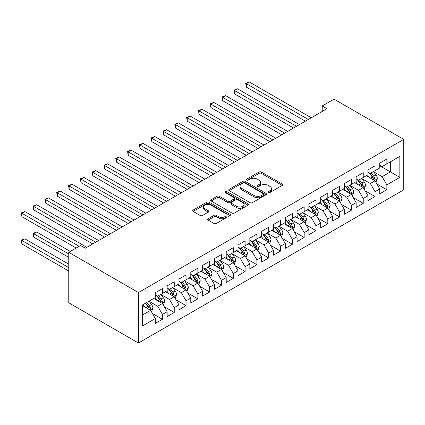<?xml version="1.0" encoding="UTF-8"?>
<svg xmlns="http://www.w3.org/2000/svg" width="425" height="425" viewBox="0 0 425 425"><rect width="100%" height="100%" fill="white"/><g stroke="black" fill="none" stroke-linecap="round" stroke-linejoin="round"><path stroke-width="0.64" d="M268.297 192.525A1.147 0.664 0 0 0 269.923 192.525L282.243 185.417A1.642 0.946 0 0 0 282.721 184.748A1.642 0.946 0 0 0 282.243 184.078L261.37 172.029A1.642 0.946 0 0 0 259.053 172.029L246.734 179.137A1.147 0.664 0 0 0 246.399 179.61A1.147 0.664 0 0 0 246.734 180.078A1.147 0.664 0 0 0 248.354 180.078L249.948 179.159A5.249 3.028 0 0 1 257.369 179.159L259.112 180.163A5.249 3.028 0 0 1 260.647 182.304A5.249 3.028 0 0 1 259.112 184.445L257.513 185.364A1.147 0.664 0 0 0 257.178 185.831A1.147 0.664 0 0 0 257.513 186.304A1.147 0.664 0 0 0 259.138 186.304L260.732 185.38A5.249 3.028 0 0 1 268.154 185.38L269.891 186.384A5.249 3.028 0 0 1 271.432 188.53A5.249 3.028 0 0 1 269.891 190.671L268.297 191.59A1.147 0.664 0 0 0 267.962 192.058A1.147 0.664 0 0 0 268.297 192.525L268.297 191.59M208.154 218.753A1.642 0.946 0 0 0 207.671 219.422A1.642 0.946 0 0 0 208.154 220.092L214.009 223.47A1.642 0.946 0 0 0 216.325 223.47L230.01 215.571A1.642 0.946 0 0 0 230.488 214.901A1.642 0.946 0 0 0 230.01 214.232L209.137 202.183A1.642 0.946 0 0 0 206.821 202.183L193.136 210.083A1.642 0.946 0 0 0 192.658 210.752A1.642 0.946 0 0 0 193.136 211.422L200.212 215.507A1.642 0.946 0 0 0 202.528 215.507L208.383 212.123A1.642 0.946 0 0 0 208.866 211.453A1.642 0.946 0 0 0 208.383 210.784L204.877 208.76A4.388 2.534 0 0 1 203.591 206.97A4.388 2.534 0 0 1 206.3 204.632A4.388 2.534 0 0 1 211.082 205.179L224.82 213.111A4.388 2.534 0 0 1 226.105 214.901A4.388 2.534 0 0 1 223.396 217.244A4.388 2.534 0 0 1 218.615 216.692L216.325 215.369A1.642 0.946 0 0 0 214.009 215.369L208.154 218.753L208.154 220.092M68.76 252.317L138.449 292.554L138.449 343.017L68.76 302.781L68.76 252.317L80.569 245.496L85.297 248.227L326.974 108.694L322.246 105.968L322.246 111.424M322.246 105.968L334.061 99.147L403.75 139.384L138.449 292.554M250.065 202.651A1.642 0.946 0 0 0 252.386 202.651L266.066 194.751A1.642 0.946 0 0 0 266.544 194.082A1.642 0.946 0 0 0 266.066 193.412L245.198 181.363A1.642 0.946 0 0 0 242.877 181.363L229.197 189.263A1.642 0.946 0 0 0 228.714 189.933A1.642 0.946 0 0 0 229.197 190.602L250.065 202.651M225.654 192.775A1.147 0.664 0 0 1 226.817 192.939L226.817 191.574L248.035 203.825A1.642 0.946 0 0 1 248.519 204.494A1.642 0.946 0 0 1 248.035 205.163L234.356 213.063A1.642 0.946 0 0 1 232.039 213.063L211.167 201.014L211.167 199.676A1.642 0.946 0 0 0 210.688 200.345A1.642 0.946 0 0 0 211.167 201.014M211.167 199.676L217.021 196.292A1.642 0.946 0 0 1 219.343 196.292L227.805 201.179A1.642 0.946 0 0 0 230.122 201.179L234.01 198.937A1.642 0.946 0 0 0 234.488 198.268A1.642 0.946 0 0 0 234.01 197.598L225.197 192.509A1.147 0.664 0 0 1 224.862 192.042A1.147 0.664 0 0 1 225.569 191.431A1.147 0.664 0 0 1 226.817 191.574M138.449 343.017L403.75 189.847L403.75 139.384M379.769 165.777L390.4 171.913L390.4 161.819L399.851 156.363L386.856 163.864L386.856 159.024L379.769 163.115L379.769 167.955L375.047 170.685L375.047 165.846L367.96 169.936L367.96 174.776L363.237 177.507L363.237 172.662L356.145 176.752L356.145 181.597L351.422 184.322L351.422 179.483L344.335 183.573L344.335 188.418L339.612 191.144L339.612 186.304L332.525 190.395L332.525 195.234L327.797 197.965L327.797 193.12L320.71 197.216L320.71 202.056L315.987 204.781L315.987 199.941L308.901 204.032L308.901 208.877L304.172 211.602L304.172 206.762L297.086 210.853L297.086 215.693L292.363 218.423L292.363 213.578L285.276 217.674L285.276 222.514L280.548 225.245L280.548 220.4L273.461 224.49L273.461 229.335L268.738 232.061L268.738 227.221L261.651 231.312L261.651 236.151L256.923 238.882L256.923 234.042L249.836 238.133L249.836 242.972L245.113 245.703L245.113 240.858L238.027 244.949L238.027 249.794L233.304 252.519L233.304 247.679L226.212 251.77L226.212 256.615L221.489 259.34L221.489 254.501L214.402 258.591L214.402 263.431L209.679 266.162L209.679 261.317L202.592 265.413L202.592 270.252L197.864 272.978L197.864 268.138L190.777 272.228L190.777 277.073L186.054 279.799L186.054 274.959L178.968 279.05L178.968 283.889L174.239 286.62L174.239 281.775L167.153 285.871L167.153 290.711L162.43 293.441L162.43 288.596L155.343 292.687L155.343 297.532L142.348 305.033L142.348 326.039L155.343 318.538L150.615 310.351L142.348 305.58M399.851 156.363L399.851 177.368L386.856 184.87L382.133 176.688L373.57 171.742M376.879 183.951L386.856 189.715L386.856 184.87M386.856 189.715L379.769 193.805L379.769 188.96L375.047 191.691L370.324 183.504L361.76 178.564M365.064 190.772L375.047 196.531L375.047 191.691M375.047 196.531L367.96 200.621L367.96 195.782L363.237 198.512L358.509 190.326L349.945 185.38M353.255 197.588L363.237 203.352L363.237 198.512M363.237 203.352L356.145 207.442L356.145 202.603L351.422 205.328L346.699 197.147L338.135 192.201M341.44 204.409L351.422 210.173L351.422 205.328M351.422 210.173L344.335 214.264L344.335 209.419L339.612 212.149L334.884 203.963L326.32 199.022M329.63 211.23L339.612 216.989L339.612 212.149M339.612 216.989L332.525 221.085L332.525 216.24L327.797 218.971L323.074 210.784L314.511 205.838M317.815 218.046L327.797 223.81L327.797 218.971M327.797 223.81L320.71 227.901L320.71 223.061L315.987 225.787L311.259 217.605L302.696 212.659M306.005 224.867L315.987 230.632L315.987 225.787M315.987 230.632L308.901 234.722L308.901 229.883L304.172 232.608L299.45 224.427L290.886 219.481M294.19 231.689L304.172 237.447L304.172 232.608M304.172 237.447L297.086 241.543L297.086 236.698L292.363 239.429L287.635 231.242L279.071 226.302M282.381 238.505L292.363 244.269L292.363 239.429M292.363 244.269L285.276 248.359L285.276 243.52L280.548 246.245L275.825 238.064L267.261 233.118M270.571 245.326L280.548 251.09L280.548 246.245M280.548 251.09L273.461 255.181L273.461 250.341L268.738 253.066L264.01 244.885L255.446 239.939M258.756 252.147L268.738 257.911L268.738 253.066M268.738 257.911L261.651 262.002L261.651 257.157L256.923 259.887L252.2 251.701L243.637 246.76M246.946 258.968L256.923 264.727L256.923 259.887M256.923 264.727L249.836 268.818L249.836 263.978L245.113 266.709L240.391 258.522L231.827 253.576M235.131 265.784L245.113 271.548L245.113 266.709M245.113 271.548L238.027 275.639L238.027 270.799L233.304 273.525L228.576 265.343L220.012 260.398M223.322 272.606L233.304 278.37L233.304 273.525M233.304 278.37L226.212 282.46L226.212 277.615L221.489 280.346L216.766 272.159L208.202 267.219M211.507 279.427L221.489 285.186L221.489 280.346M221.489 285.186L214.402 289.282L214.402 284.437L209.679 287.167L204.951 278.981L196.387 274.035M199.697 286.243L209.679 292.007L209.679 287.167M209.679 292.007L202.592 296.098L202.592 291.258L197.864 293.983L193.141 285.802L184.577 280.856M187.882 293.064L197.864 298.828L197.864 293.983M197.864 298.828L190.777 302.919L190.777 298.079L186.054 300.804L181.326 292.623L172.762 287.677M176.072 299.885L186.054 305.644L186.054 300.804M186.054 305.644L178.968 309.74L178.968 304.895L174.239 307.626L169.517 299.439L160.953 294.498M164.257 306.701L174.239 312.465L174.239 307.626M174.239 312.465L167.153 316.556L167.153 311.716L162.43 314.442L157.702 306.26L149.138 301.314M152.447 313.522L162.43 319.287L162.43 314.442M162.43 319.287L155.343 323.377L155.343 318.538M155.343 294.801L157.702 296.167L162.43 293.441M142.348 315.127L150.615 310.351M167.153 287.985L169.517 289.345L174.239 286.62M157.702 306.26L162.43 303.53L153.685 298.488M167.153 311.716L162.43 303.53M178.968 281.164L181.326 282.529L186.054 279.799M169.517 299.439L174.239 296.714L165.5 291.667M178.968 304.895L174.239 296.714M190.777 274.343L193.141 275.708L197.864 272.978M181.326 292.623L186.054 289.892L177.31 284.846M190.777 298.079L186.054 289.892M202.592 267.527L204.951 268.887L209.679 266.162M193.141 285.802L197.864 283.071L189.125 278.024M202.592 291.258L197.864 283.071M214.402 260.706L216.766 262.071L221.489 259.34M204.951 278.981L209.679 276.255L200.935 271.208M214.402 284.437L209.679 276.255M226.212 253.884L228.576 255.25L233.304 252.519M216.766 272.159L221.489 269.434L212.75 264.387M226.212 277.615L221.489 269.434M238.027 247.063L240.391 248.428L245.113 245.703M228.576 265.343L233.304 262.613L224.559 257.566M238.027 270.799L233.304 262.613M249.836 240.247L252.2 241.607L256.923 238.882M240.391 258.522L245.113 255.797L236.374 250.75M249.836 263.978L245.113 255.797M261.651 233.426L264.01 234.791L268.738 232.061M252.2 251.701L256.923 248.976L248.184 243.929M261.651 257.157L256.923 248.976M273.461 226.605L275.825 227.97L280.548 225.245M264.01 244.885L268.738 242.154L259.994 237.107M273.461 250.341L268.738 242.154M285.276 219.789L287.635 221.149L292.363 218.423M275.825 238.064L280.548 235.333L271.809 230.292M285.276 243.52L280.548 235.333M297.086 212.968L299.45 214.333L304.172 211.602M287.635 231.242L292.363 228.517L283.618 223.47M297.086 236.698L292.363 228.517M308.901 206.146L311.259 207.512L315.987 204.781M299.45 224.427L304.172 221.696L295.433 216.649M308.901 229.883L304.172 221.696M320.71 199.33L323.074 200.69L327.797 197.965M311.259 217.605L315.987 214.875L307.243 209.828M320.71 223.061L315.987 214.875M332.525 192.509L334.884 193.874L339.612 191.144M323.074 210.784L327.797 208.059L319.058 203.012M332.525 216.24L327.797 208.059M344.335 185.688L346.699 187.053L351.422 184.322M334.884 203.963L339.612 201.238L330.868 196.191M344.335 209.419L339.612 201.238M356.145 178.867L358.509 180.232L363.237 177.507M346.699 197.147L351.422 194.416L342.683 189.369M356.145 202.603L351.422 194.416M367.96 172.051L370.324 173.411L375.047 170.685M358.509 190.326L363.237 187.6L354.493 182.553M367.96 195.782L363.237 187.6M379.769 165.229L382.133 166.595L386.856 163.864M370.324 183.504L375.047 180.779L366.308 175.732M379.769 188.96L375.047 180.779M382.133 176.688L390.4 171.913L399.851 177.368M268.759 192.69L269.891 192.036A5.249 3.028 0 0 0 271.432 189.89L271.432 188.53M260.647 182.304L260.647 183.669A5.249 3.028 0 0 1 259.112 185.81L257.975 186.463M282.221 185.428L261.37 173.389A1.642 0.946 0 0 0 259.053 173.389L247.191 180.237M266.045 194.767L245.198 182.729A1.642 0.946 0 0 0 242.877 182.729L229.218 190.618L229.197 189.263M263.165 194.554A1.147 0.664 0 0 0 263.505 194.082A1.147 0.664 0 0 0 263.165 193.614L244.848 183.037A1.147 0.664 0 0 0 243.227 183.037L241.543 184.009A5.249 3.028 0 0 0 240.008 186.15A5.249 3.028 0 0 0 241.543 188.291L254.065 195.521A5.249 3.028 0 0 0 261.487 195.521L263.165 194.554L263.165 195.914A1.147 0.664 0 0 0 263.505 195.447L263.505 194.082M240.008 186.15L240.008 187.515A5.249 3.028 0 0 0 241.543 189.656L241.543 188.291M263.165 195.914L261.487 196.887A5.249 3.028 0 0 1 254.065 196.887L241.543 189.656M211.188 201.025L217.021 197.657L217.021 196.292M234.488 198.268L234.488 199.633A1.642 0.946 0 0 1 234.01 200.303L230.122 202.544A1.642 0.946 0 0 1 227.805 202.544L219.343 197.657A1.642 0.946 0 0 0 217.021 197.657M226.817 192.939L248.014 205.174M236.587 206.252A4.388 2.534 0 0 0 241.368 206.8A4.388 2.534 0 0 0 244.077 204.457A4.388 2.534 0 0 0 242.792 202.667L237.952 199.872A1.642 0.946 0 0 0 235.631 199.872L231.747 202.114A1.642 0.946 0 0 0 231.269 202.783A1.642 0.946 0 0 0 231.747 203.453L236.587 206.252L236.587 207.613A4.388 2.534 0 0 0 241.368 208.165A4.388 2.534 0 0 0 244.077 205.822L244.077 204.457M231.269 202.783L231.269 204.149A1.642 0.946 0 0 0 231.747 204.818L231.747 203.453M236.587 207.613L231.747 204.818M226.105 214.901L226.105 216.267A4.388 2.534 0 0 1 223.396 218.604A4.388 2.534 0 0 1 218.615 218.057L216.325 216.734A1.642 0.946 0 0 0 214.009 216.734L208.176 220.102M203.591 206.97L203.591 208.335A4.388 2.534 0 0 0 204.877 210.125L204.877 208.76M208.362 212.139L204.877 210.125M229.983 215.587L209.137 203.548A1.642 0.946 0 0 0 206.821 203.548L193.157 211.432M375.923 182.293L377.384 178.718A4.425 2.555 -120 0 0 375.971 174.951L373.463 171.599M369.463 177.554L367.556 175.01M366.663 175.939L366.446 175.647M246.33 114.373L281.733 134.815L222.705 100.736L222.705 97.325L225.659 95.62L287.635 131.405M374.212 180.296L374.898 179.679L374.993 178.909A4.425 2.555 -120 0 0 373.729 176.242L371.216 172.895M369.787 173.102L372.884 177.241A2.252 1.302 60 0 1 373.293 177.926L374.993 178.909M369.006 172.656L372.311 177.066A4.425 2.555 60 0 1 373.575 179.727L373.665 179.982M308.306 119.468L246.33 83.688L249.284 81.983L311.259 117.762M305.357 121.173L246.33 87.098L246.33 83.688L245.682 83.311L249.284 81.983M246.33 87.098L245.682 83.311M364.108 189.114L365.574 185.539A4.425 2.555 -120 0 0 364.161 181.767L361.648 178.42M357.653 184.376L355.746 181.831M354.854 182.761L354.636 182.468M234.52 121.194L269.918 141.631L210.896 107.557L210.896 104.146L213.844 102.441L275.825 138.221M362.403 187.117L363.088 186.501L363.184 185.725A4.425 2.555 -120 0 0 361.914 183.063L359.407 179.717M357.972 179.924L361.075 184.062A2.252 1.302 60 0 1 361.484 184.748L363.184 185.725M357.197 179.472L360.501 183.882A4.425 2.555 60 0 1 361.765 186.543L361.856 186.803M352.298 195.93L353.759 192.36A4.425 2.555 -120 0 0 352.346 188.588L349.839 185.236M345.838 191.197L343.931 188.647M343.039 189.577L342.821 189.29M222.705 128.015L258.108 148.452L199.081 114.373L199.081 110.968L202.034 109.262L264.01 145.042M350.588 193.938L351.273 193.317L351.369 192.546A4.425 2.555 -120 0 0 350.104 189.885L347.597 186.532M346.163 186.745L349.26 190.878A2.252 1.302 60 0 1 349.669 191.563L351.369 192.546M345.382 186.293L348.686 190.703A4.425 2.555 60 0 1 349.956 193.364L350.041 193.619M296.496 126.289L234.52 90.504L237.469 88.804L299.45 124.583M293.542 127.994L234.52 93.914L234.52 90.504L233.867 90.132L237.469 88.804M234.52 93.914L233.867 90.132M284.686 133.11L222.057 96.953L225.659 95.62M222.705 100.736L222.057 96.953M340.483 202.752L341.95 199.176A4.425 2.555 -120 0 0 340.537 195.41L338.029 192.058M334.029 198.013L332.122 195.468M331.229 196.398L331.011 196.111M210.896 134.837L246.293 155.274L187.271 121.194L187.271 117.783L190.225 116.078L252.2 151.863M338.778 200.754L339.463 200.138L339.559 199.367A4.425 2.555 -120 0 0 338.289 196.706L335.782 193.354M334.348 193.561L337.45 197.699A2.252 1.302 60 0 1 337.859 198.385L339.559 199.367M333.572 193.115L336.876 197.524A4.425 2.555 60 0 1 338.141 200.186L338.231 200.441M328.674 209.573L330.135 205.998A4.425 2.555 -120 0 0 328.722 202.226L326.214 198.879M322.214 204.834L320.307 202.289M319.414 203.219L319.202 202.927M199.081 141.653L234.483 162.09L175.456 128.015L175.456 124.605L178.41 122.899L240.391 158.684M326.963 207.575L327.648 206.959L327.744 206.183A4.425 2.555 -120 0 0 326.48 203.522L323.972 200.175M322.538 200.382L325.635 204.521A2.252 1.302 60 0 1 326.049 205.206L327.744 206.183M321.757 199.931L325.061 204.34A4.425 2.555 60 0 1 326.331 207.007L326.421 207.262M272.871 139.926L210.242 103.769L213.844 102.441M210.896 107.557L210.242 103.769M261.062 146.747L198.433 110.59L202.034 109.262M199.081 114.373L198.433 110.59M316.859 216.389L318.325 212.819A4.425 2.555 -120 0 0 316.912 209.047L314.404 205.7M310.404 211.655L308.497 209.105M307.604 210.035L307.387 209.748M187.271 148.474L222.668 168.911L163.646 134.837L163.646 131.426L166.6 129.721L228.576 165.5M315.153 214.397L315.839 213.78L315.934 213.005A4.425 2.555 -120 0 0 314.665 210.343L312.157 206.991M310.728 207.203L313.825 211.342A2.252 1.302 60 0 1 314.234 212.022L315.934 213.005M309.947 206.752L313.252 211.161A4.425 2.555 60 0 1 314.516 213.823L314.606 214.078M249.247 153.568L186.617 117.412L190.225 116.078M187.271 121.194L186.617 117.412M305.049 223.21L306.51 219.635A4.425 2.555 -120 0 0 305.097 215.868L302.589 212.516M298.589 218.471L296.682 215.927M295.795 216.856L295.577 216.569M175.456 155.295L210.858 175.732L151.831 141.653L151.831 138.242L154.785 136.537L216.766 172.322M303.338 221.212L304.024 220.596L304.125 219.826A4.425 2.555 -120 0 0 302.855 217.164L300.348 213.812M298.913 214.019L302.01 218.158A2.252 1.302 60 0 1 302.425 218.843L304.125 219.826M298.138 213.573L301.437 217.982A4.425 2.555 60 0 1 302.706 220.644L302.797 220.899M237.437 160.39L174.808 124.228L178.41 122.899M175.456 128.015L174.808 124.228M293.234 230.031L294.7 226.456A4.425 2.555 -120 0 0 293.287 222.684L290.78 219.337M286.779 225.292L284.872 222.748M283.98 223.678L283.762 223.385M163.646 162.111L199.043 182.553L140.022 148.474L140.022 145.063L142.975 143.358L204.951 179.143M291.529 228.034L292.214 227.417L292.31 226.647A4.425 2.555 -120 0 0 291.045 223.98L288.533 220.633M287.103 220.841L290.201 224.979A2.252 1.302 60 0 1 290.61 225.664L292.31 226.647M286.322 220.394L289.627 224.798A4.425 2.555 60 0 1 290.891 227.465L290.982 227.72M225.622 167.206L162.993 131.049L166.6 129.721M163.646 134.837L162.993 131.049M281.424 236.847L282.885 233.277A4.425 2.555 -120 0 0 281.478 229.505L278.965 226.158M274.97 232.114L273.062 229.569M272.17 230.499L271.952 230.207M151.831 168.932L187.234 189.369L128.207 155.295L128.207 151.884L131.16 150.179L193.141 185.959M279.714 234.855L280.399 234.239L280.5 233.463A4.425 2.555 -120 0 0 279.23 230.802L276.723 227.455M275.288 227.662L278.391 231.8A2.252 1.302 60 0 1 278.8 232.486L280.5 233.463M274.513 227.21L277.812 231.62A4.425 2.555 60 0 1 279.082 234.281L279.172 234.542M213.812 174.027L151.183 137.87L154.785 136.537M151.831 141.653L151.183 137.87M269.609 243.668L271.076 240.093A4.425 2.555 -120 0 0 269.663 236.327L267.155 232.974M263.155 238.935L261.248 236.385M260.355 237.315L260.137 237.028M140.022 175.753L175.419 196.191L116.397 162.111L116.397 158.7L119.351 157L181.326 192.78M267.904 241.676L268.589 241.055L268.685 240.284A4.425 2.555 -120 0 0 267.421 237.623L264.908 234.271M263.479 234.483L266.576 238.616A2.252 1.302 60 0 1 266.985 239.302L268.685 240.284M262.698 234.032L266.002 238.441A4.425 2.555 60 0 1 267.267 241.102L267.357 241.357M201.997 180.848L139.373 144.686L142.975 143.358M140.022 148.474L139.373 144.686M257.8 250.49L259.266 246.914A4.425 2.555 -120 0 0 257.853 243.148L255.34 239.796M251.345 245.751L249.438 243.206M248.545 244.136L248.327 243.844M128.207 182.575L163.609 203.012L104.582 168.932L104.582 165.522L107.536 163.816L169.517 199.601M256.089 248.492L256.774 247.876L256.875 247.106A4.425 2.555 -120 0 0 255.606 244.439L253.098 241.092M251.664 241.299L254.766 245.438A2.252 1.302 60 0 1 255.175 246.123L256.875 247.106M250.888 240.853L254.187 245.262A4.425 2.555 60 0 1 255.457 247.924L255.547 248.179M190.188 187.664L127.558 151.507L131.16 150.179M128.207 155.295L127.558 151.507M245.99 257.311L247.451 253.736A4.425 2.555 -120 0 0 246.038 249.964L243.53 246.617M239.53 252.572L237.623 250.028M236.73 250.957L236.512 250.665M116.397 189.391L151.799 209.828L92.772 175.753L92.772 172.343L95.726 170.637L157.702 206.423M244.279 255.313L244.965 254.697L245.06 253.922A4.425 2.555 -120 0 0 243.796 251.26L241.283 247.913M239.854 248.12L242.951 252.259A2.252 1.302 60 0 1 243.36 252.944L245.06 253.922M239.073 247.669L242.377 252.078A4.425 2.555 60 0 1 243.642 254.74L243.732 255M178.373 194.485L115.749 158.328L119.351 157M116.397 162.111L115.749 158.328M234.175 264.127L235.641 260.557A4.425 2.555 -120 0 0 234.228 256.785L231.715 253.433M227.72 259.393L225.813 256.843M224.921 257.773L224.703 257.486M104.582 196.212L139.984 216.649L80.963 182.569L80.963 179.164L83.911 177.459L145.892 213.238M232.464 262.135L233.155 261.513L233.251 260.743A4.425 2.555 -120 0 0 231.981 258.081L229.473 254.729M228.039 254.942L231.142 259.075A2.252 1.302 60 0 1 231.551 259.76L233.251 260.743M227.263 254.49L230.562 258.899A4.425 2.555 60 0 1 231.832 261.561L231.923 261.816M166.563 201.307L103.934 165.15L107.536 163.816M104.582 168.932L103.934 165.15M222.365 270.948L223.826 267.373A4.425 2.555 -120 0 0 222.413 263.606L219.906 260.254M215.905 266.209L213.998 263.665M213.106 264.594L212.888 264.308M92.772 203.033L128.175 223.47L69.147 189.391L69.147 185.98L72.101 184.275L134.077 220.06M220.655 268.951L221.34 268.334L221.436 267.564A4.425 2.555 -120 0 0 220.171 264.902L217.658 261.55M216.229 261.757L219.327 265.896A2.252 1.302 60 0 1 219.736 266.581L221.436 267.564M215.448 261.311L218.753 265.721A4.425 2.555 60 0 1 220.023 268.382L220.107 268.637M154.748 208.123L92.124 171.966L95.726 170.637M92.772 175.753L92.124 171.966M210.55 277.769L212.017 274.194A4.425 2.555 -120 0 0 210.603 270.422L208.091 267.075M204.096 273.031L202.188 270.486M201.296 271.416L201.078 271.123M80.963 209.849L116.36 230.292L57.338 196.212L57.338 192.801L60.292 191.096L122.267 226.881M208.845 275.772L209.53 275.156L209.626 274.38A4.425 2.555 -120 0 0 208.356 271.718L205.849 268.372M204.414 268.579L207.517 272.717A2.252 1.302 60 0 1 207.926 273.402L209.626 274.38M203.639 268.127L206.943 272.537A4.425 2.555 60 0 1 208.208 275.203L208.298 275.458M142.938 214.944L80.309 178.787L83.911 177.459M80.963 182.569L80.309 178.787M198.741 284.585L200.202 281.015A4.425 2.555 -120 0 0 198.788 277.243L196.281 273.897M192.281 279.852L190.373 277.302M189.481 278.232L189.268 277.945M69.147 216.67L104.55 237.107L45.523 203.033L45.523 199.623L48.477 197.917L110.457 233.697M197.03 282.593L197.715 281.977L197.811 281.201A4.425 2.555 -120 0 0 196.547 278.54L194.039 275.188M192.605 275.4L195.702 279.538A2.252 1.302 60 0 1 196.111 280.218L197.811 281.201M191.824 274.948L195.128 279.358A4.425 2.555 60 0 1 196.398 282.019L196.483 282.274M131.128 221.765L68.499 185.608L72.101 184.275M69.147 189.391L68.499 185.608M186.926 291.407L188.392 287.831A4.425 2.555 -120 0 0 186.979 284.065L184.471 280.712M180.471 286.668L178.564 284.123M177.671 285.053L177.453 284.766M57.338 223.492L92.735 243.929L33.713 209.849L33.713 206.438L36.667 204.733L98.642 240.518M185.22 289.409L185.906 288.793L186.001 288.022A4.425 2.555 -120 0 0 184.732 285.361L182.224 282.009M180.795 282.216L183.892 286.354A2.252 1.302 60 0 1 184.301 287.04L186.001 288.022M180.014 281.77L183.318 286.179A4.425 2.555 60 0 1 184.583 288.841L184.673 289.096M119.313 228.586L56.684 192.424L60.292 191.096M57.338 196.212L56.684 192.424M175.116 298.228L176.577 294.652A4.425 2.555 -120 0 0 175.164 290.886L172.656 287.534M168.656 293.489L166.749 290.944M165.856 291.874L165.644 291.582M45.523 230.308L76.197 248.019L21.898 216.67L21.898 213.26L24.852 211.554L86.833 247.339M173.405 296.23L174.091 295.614L174.192 294.844A4.425 2.555 -120 0 0 172.922 292.177L170.414 288.83M168.98 289.037L172.077 293.176A2.252 1.302 60 0 1 172.492 293.861L174.192 294.844M168.199 288.591L171.503 292.995A4.425 2.555 60 0 1 172.773 295.662L172.863 295.917M107.504 235.402L44.875 199.245L48.477 197.917M45.523 203.033L44.875 199.245M163.301 305.044L164.767 301.474A4.425 2.555 -120 0 0 163.354 297.702L160.847 294.355M156.846 300.31L154.939 297.766M154.047 298.695L153.829 298.403M70.295 251.43L36.667 232.013L33.713 233.718L33.713 237.129L68.76 257.364M161.596 303.052L162.281 302.435L162.377 301.66A4.425 2.555 -120 0 0 161.112 298.998L158.599 295.651M157.17 295.858L160.268 299.997A2.252 1.302 60 0 1 160.677 300.682L162.377 301.66M156.389 295.407L159.694 299.816A4.425 2.555 60 0 1 160.958 302.478L161.048 302.738M33.713 237.129L33.06 233.346L68.76 253.953M33.06 233.346L36.667 232.013M95.689 242.223L33.06 206.067L36.667 204.733M33.713 209.849L33.06 206.067M151.491 311.865L152.952 308.29A4.425 2.555 -120 0 0 151.544 304.523L149.032 301.171M145.037 307.132L143.124 304.582M68.76 264.185L24.852 238.834L21.898 240.539L21.898 243.95L68.76 271.001M149.781 309.873L150.466 309.251L150.567 308.481A4.425 2.555 -120 0 0 149.297 305.819L146.79 302.467M145.679 303.11L148.458 306.813A2.252 1.302 60 0 1 148.867 307.498L150.567 308.481M145.371 303.285L147.879 306.638A4.425 2.555 60 0 1 149.148 309.299L149.239 309.554M21.898 243.95L21.25 240.162L68.76 267.591M21.25 240.162L24.852 238.834M79.151 246.314L21.25 212.883L24.852 211.554M21.898 216.67L21.25 212.883M269.891 192.036L269.891 190.671M257.513 186.304L257.513 185.364M259.112 185.81L259.112 184.445M246.734 180.078L246.734 179.137M259.053 173.389L259.053 172.029M261.37 173.389L261.37 172.029M282.243 185.417L282.243 184.078M242.877 182.729L242.877 181.363M245.198 182.729L245.198 181.363M266.066 194.751L266.066 193.412M254.065 196.887L254.065 195.521M261.487 196.887L261.487 195.521M219.343 197.657L219.343 196.292M227.805 202.544L227.805 201.179M230.122 202.544L230.122 201.179M234.01 200.303L234.01 198.937M248.035 205.163L248.035 203.825M214.009 216.734L214.009 215.369M216.325 216.734L216.325 215.369M218.615 218.057L218.615 216.692M208.383 212.123L208.383 210.784M193.136 211.422L193.136 210.083M206.821 203.548L206.821 202.183M209.137 203.548L209.137 202.183M230.01 215.571L230.01 214.232M374.494 180.46L377.358 178.803M373.729 176.242L375.971 174.951M370.462 178.133L372.311 177.066M362.679 187.276L365.543 185.624M361.914 183.063L364.161 181.767M358.647 184.949L360.501 183.882M350.869 194.097L353.733 192.445M350.104 189.885L352.346 188.588M346.837 191.771L348.686 190.703M339.054 200.919L341.918 199.261M338.289 196.706L340.537 195.41M335.022 198.592L336.876 197.524M327.245 207.735L330.108 206.083M326.48 203.522L328.722 202.226M323.212 205.408L325.061 204.34M315.43 214.556L318.293 212.904M314.665 210.343L316.912 209.047M311.403 212.229L313.252 211.161M303.62 221.377L306.483 219.72M302.855 217.164L305.097 215.868M299.588 219.05L301.437 217.982M291.805 228.193L294.668 226.541M291.045 223.98L293.287 222.684M287.778 225.866L289.627 224.798M279.995 235.014L282.859 233.362M279.23 230.802L281.478 229.505M275.963 232.688L277.812 231.62M268.18 241.836L271.049 240.183M267.421 237.623L269.663 236.327M264.153 239.509L266.002 238.441M256.371 248.657L259.234 246.999M255.606 244.439L257.853 243.148M252.338 246.33L254.187 245.262M244.556 255.473L247.424 253.821M243.796 251.26L246.038 249.964M240.529 253.146L242.377 252.078M232.746 262.294L235.609 260.642M231.981 258.081L234.228 256.785M228.714 259.967L230.562 258.899M220.936 269.115L223.8 267.458M220.171 264.902L222.413 263.606M216.904 266.788L218.753 265.721M209.121 275.931L211.985 274.279M208.356 271.718L210.603 270.422M205.089 273.604L206.943 272.537M197.312 282.752L200.175 281.1M196.547 278.54L198.788 277.243M193.279 280.426L195.128 279.358M185.497 289.574L188.36 287.916M184.732 285.361L186.979 284.065M181.47 287.247L183.318 286.179M173.687 296.39L176.55 294.737M172.922 292.177L175.164 290.886M169.655 294.063L171.503 292.995M161.872 303.211L164.735 301.559M161.112 298.998L163.354 297.702M157.845 300.884L159.694 299.816M150.062 310.032L152.926 308.38M149.297 305.819L151.544 304.523M146.03 307.705L147.879 306.638"/></g></svg>
